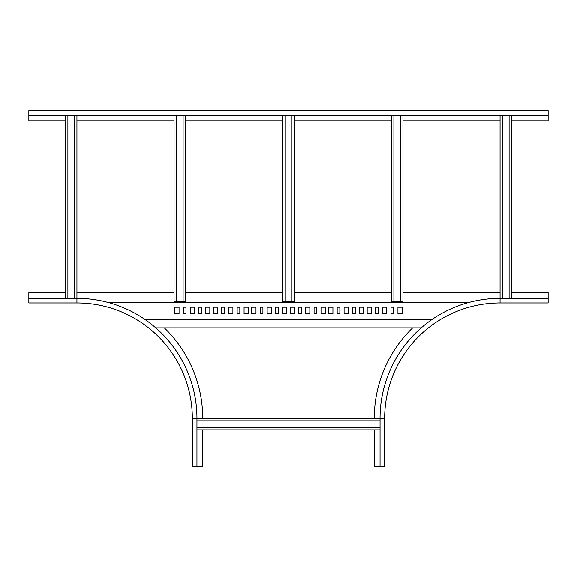 <?xml version="1.0" encoding="UTF-8"?>
<svg xmlns="http://www.w3.org/2000/svg" width="577" height="577" viewBox="0 0 577 577"><rect width="100%" height="100%" fill="white"/><g stroke="black" fill="none" stroke-linecap="round" stroke-linejoin="round"><path stroke-width="0.87" d="M65.396 292.539L28.85 292.539L28.85 302.925L76.936 302.925A115.4 115.4 0 0 1 192.336 418.325L192.336 466.411L202.722 466.411L202.722 429.865M164.322 327.851A125.786 125.786 0 0 1 202.722 418.325M28.85 298.309L76.936 298.309A120.016 120.016 0 0 1 196.952 418.325L196.952 466.411M374.278 429.865L374.278 466.411L384.664 466.411L384.664 418.325A115.4 115.4 0 0 1 500.064 302.925L548.15 302.925L548.15 292.539L511.604 292.539M374.278 418.325A125.786 125.786 0 0 1 412.678 327.851M380.048 466.411L380.048 418.325A120.016 120.016 0 0 1 500.064 298.309L548.15 298.309M421.21 327.851L155.79 327.851M500.064 292.539L402.941 292.539M391.401 292.539L294.27 292.539M282.73 292.539L185.599 292.539M174.059 292.539L76.936 292.539M107.805 302.348L469.195 302.348M221.763 307.173L221.763 313.52L224.453 313.52L224.453 307.173L221.763 307.173M228.687 307.173L228.687 313.52L232.913 313.52L232.913 307.173L228.687 307.173M237.147 307.173L237.147 313.52L239.837 313.52L239.837 307.173L237.147 307.173M244.071 307.173L244.071 313.52L248.305 313.52L248.305 307.173L244.071 307.173M213.295 307.173L213.295 313.52L217.529 313.52L217.529 307.173L213.295 307.173M174.831 307.173L174.831 313.52L179.065 313.52L179.065 307.173L174.831 307.173M183.291 307.173L183.291 313.52L185.989 313.52L185.989 307.173L183.291 307.173M190.215 307.173L190.215 313.52L194.449 313.52L194.449 307.173L190.215 307.173M198.683 307.173L198.683 313.52L201.373 313.52L201.373 307.173L198.683 307.173M205.607 307.173L205.607 313.52L209.833 313.52L209.833 307.173L205.607 307.173M144.87 319.391L432.13 319.391M255.993 307.173L251.767 307.173L251.767 313.52L255.993 313.52L255.993 307.173M294.465 307.173L290.231 307.173L290.231 313.52L294.465 313.52L294.465 307.173M332.929 307.173L328.695 307.173L328.695 313.52L332.929 313.52L332.929 307.173M371.393 307.173L367.167 307.173L367.167 313.52L371.393 313.52L371.393 307.173M286.769 307.173L282.535 307.173L282.535 313.52L286.769 313.52L286.769 307.173M325.233 307.173L321.007 307.173L321.007 313.52L325.233 313.52L325.233 307.173M363.705 307.173L359.471 307.173L359.471 313.52L363.705 313.52L363.705 307.173M402.169 307.173L397.935 307.173L397.935 313.52L402.169 313.52L402.169 307.173M278.309 307.173L275.611 307.173L275.611 313.52L278.309 313.52L278.309 307.173M316.773 307.173L314.083 307.173L314.083 313.52L316.773 313.52L316.773 307.173M355.237 307.173L352.547 307.173L352.547 313.52L355.237 313.52L355.237 307.173M393.709 307.173L391.011 307.173L391.011 313.52L393.709 313.52L393.709 307.173M271.385 307.173L267.151 307.173L267.151 313.52L271.385 313.52L271.385 307.173M309.849 307.173L305.615 307.173L305.615 313.52L309.849 313.52L309.849 307.173M348.313 307.173L344.087 307.173L344.087 313.52L348.313 313.52L348.313 307.173M386.785 307.173L382.551 307.173L382.551 313.52L386.785 313.52L386.785 307.173M262.917 307.173L260.227 307.173L260.227 313.52L262.917 313.52L262.917 307.173M301.389 307.173L298.691 307.173L298.691 313.52L301.389 313.52L301.389 307.173M339.853 307.173L337.163 307.173L337.163 313.52L339.853 313.52L339.853 307.173M378.317 307.173L375.627 307.173L375.627 313.52L378.317 313.52L378.317 307.173M74.433 115.205L74.433 298.309M76.936 115.205L76.936 298.309A120.016 120.016 0 0 1 196.952 418.325L380.048 418.325A120.016 120.016 0 0 1 500.064 298.309L500.064 115.205M65.396 115.205L65.396 298.309M67.891 115.205L67.891 298.309M185.599 301.353L174.059 301.389L185.599 301.389L185.599 115.205M175.408 301.382L174.831 301.382L175.408 301.36M176.562 301.353L176.562 115.205M174.059 301.353L174.059 115.205M183.104 301.353L183.104 115.205M294.27 301.353L282.73 301.389L294.27 301.389L294.27 115.205M284.079 301.382L283.502 301.382L284.079 301.36M285.233 301.353L285.233 115.205M282.73 301.353L282.73 115.205M291.767 301.353L291.767 115.205M402.941 301.353L391.401 301.389L402.941 301.389L402.941 115.205M392.742 301.382L392.165 301.382L392.742 301.36M393.896 301.353L393.896 115.205M391.401 301.353L391.401 115.205M400.438 301.353L400.438 115.205M196.952 420.828L380.048 420.828M196.952 429.865L380.048 429.865M196.952 427.362L380.048 427.362M502.567 298.309L502.567 115.205M511.604 298.309L511.604 115.205M509.109 298.309L509.109 115.205M548.15 110.589L548.15 115.205L28.85 115.205L28.85 110.589L548.15 110.589M511.604 120.975L548.15 120.975L548.15 115.205M65.396 120.975L28.85 120.975L28.85 115.205M500.064 120.975L402.941 120.975M391.401 120.975L294.27 120.975M282.73 120.975L185.599 120.975M174.059 120.975L76.936 120.975M192.336 418.325L196.952 418.325M76.936 302.925L76.936 298.309M500.064 302.925L500.064 298.309M384.664 418.325L380.048 418.325"/></g></svg>
